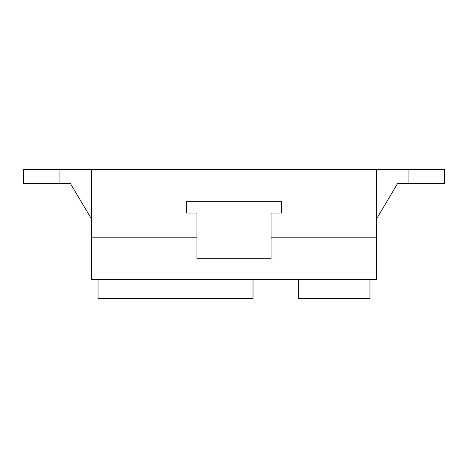 <?xml version="1.0" encoding="UTF-8"?>
<svg xmlns="http://www.w3.org/2000/svg" width="468" height="468" viewBox="0 0 468 468"><rect width="100%" height="100%" fill="white"/><g stroke="black" fill="none" stroke-linecap="round" stroke-linejoin="round"><path stroke-width="0.7" d="M59.056 169.346L59.056 183.608L23.4 183.608L23.4 169.346L408.944 169.346L408.944 183.608L397.537 183.608L376.617 218.79L376.617 279.636L91.383 279.636L91.383 237.802L196.917 237.802M59.056 183.608L70.463 183.608L91.383 218.79L91.383 237.802M408.944 183.608L444.6 183.608L444.6 169.346L408.944 169.346M91.383 169.346L91.383 218.79M271.083 237.802L376.617 237.802M376.617 169.346L376.617 218.79M271.083 258.722L271.083 213.08L281.537 213.08L281.537 201.673L186.463 201.673L186.463 213.08L196.917 213.08L196.917 258.722L271.083 258.722M253.018 279.636L253.018 298.654L98.034 298.654L98.034 279.636M298.654 279.636L298.654 298.654L369.966 298.654L369.966 279.636"/></g></svg>
